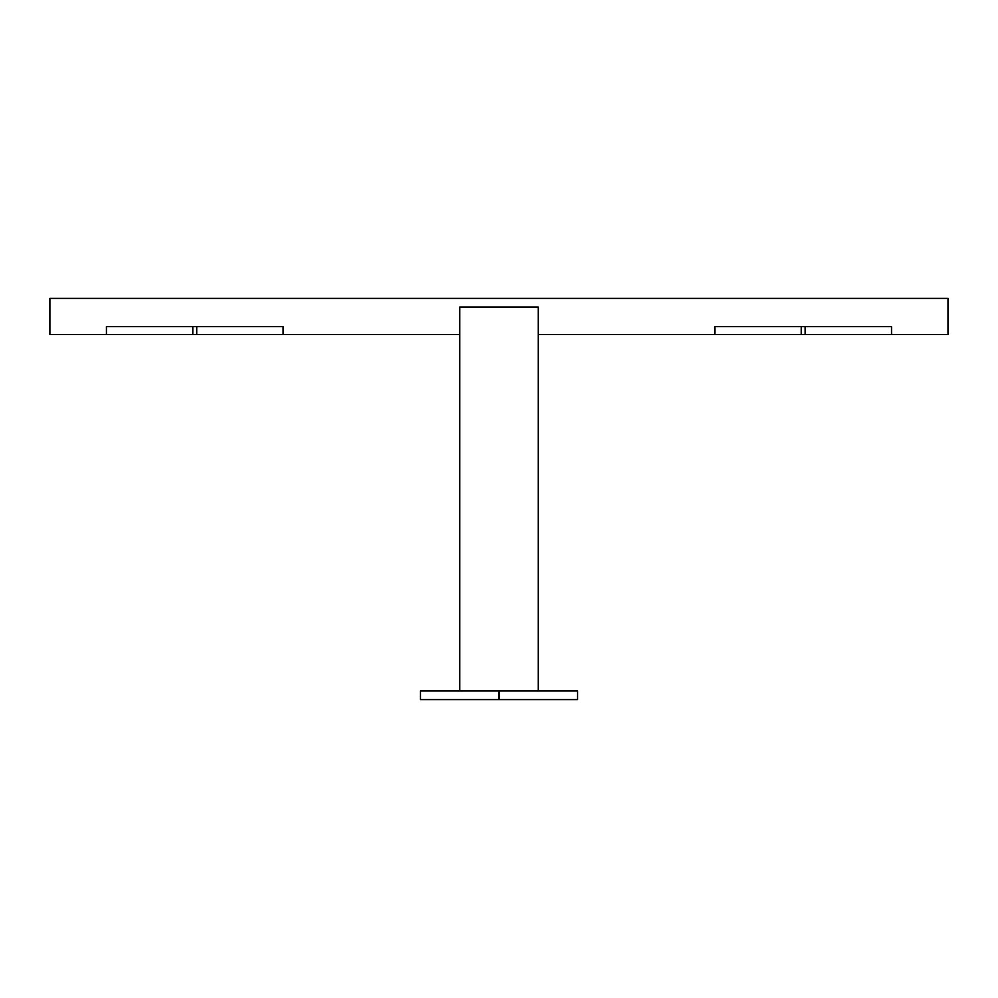 <?xml version="1.0" encoding="UTF-8"?>
<svg xmlns="http://www.w3.org/2000/svg" width="998" height="998" viewBox="0 0 998 998"><rect width="100%" height="100%" fill="white"/><g stroke="black" fill="none" stroke-linecap="round" stroke-linejoin="round"><path stroke-width="1.5" d="M499.025 690.965L499.025 699.598L577.518 699.598L577.518 690.965L420.482 690.965L420.482 699.598L498.975 699.598L498.975 690.965M459.741 690.965L459.741 307.035L538.259 307.035L538.259 690.965M891.576 334.517L948.1 334.48L948.1 298.402L49.9 298.402L49.9 334.48L106.424 334.517M538.259 334.517L714.917 334.517M283.083 334.517L459.741 334.517M283.083 334.555L283.083 326.658L106.424 326.658L106.424 334.555L283.083 334.555M805.199 334.555L891.576 334.555L891.576 326.658L714.917 326.658L714.917 334.555L805.199 334.555L805.199 326.658M196.718 334.555L196.718 326.658M192.801 334.555L192.801 326.658M801.282 334.555L801.282 326.658"/></g></svg>
